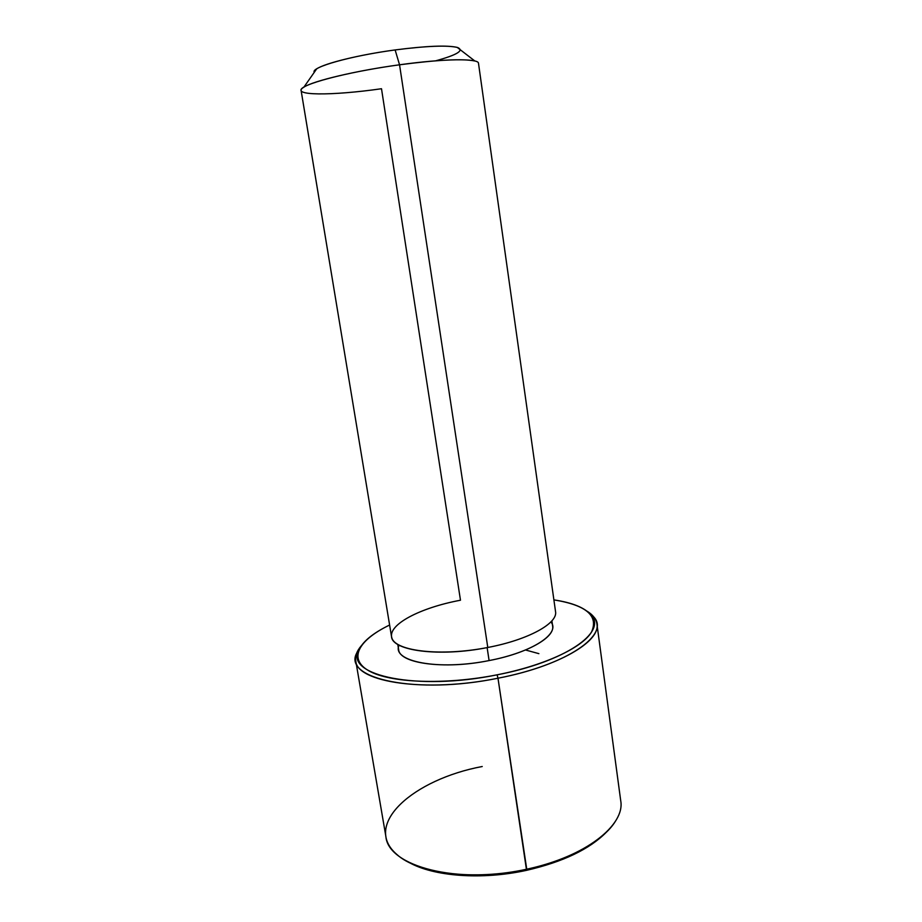 <?xml version="1.0" encoding="UTF-8"?>
<svg xmlns="http://www.w3.org/2000/svg" width="922" height="922" viewBox="0 0 922 922"><rect width="100%" height="100%" fill="white"/><g stroke="black" fill="none" stroke-linecap="round" stroke-linejoin="round"><path stroke-width="1.38" d="M551.898 620.829L552.624 625.969C555.125 637.379 527.303 653.318 489.098 660.567L487.127 647.601L489.098 660.567C443.931 669.741 399.272 663.425 398.627 649.537L397.774 644.409M487.784 647.475L399.549 64.794C444.22 58.57 478.864 58.27 478.495 63.307L555.528 611.517C558.133 623.214 528.525 639.787 487.784 647.475C439.575 657.202 392.104 650.886 391.527 636.606L301.102 90.448C298.198 84.985 346.557 71.928 399.549 64.794L487.784 647.475C441.165 656.637 395.503 651.289 391.85 637.909C387.471 624.655 420.19 607.725 460.481 600.222L381.501 88.731C331.551 95.888 289.37 95.853 303.88 87.164C313.226 80.906 356.065 70.683 399.549 64.794L395.123 49.938C426.333 45.927 447.02 45.074 457.208 47.391L460.493 49.926M457.208 47.391L474.853 61.002C462.948 58.535 437.846 59.803 399.549 64.794L395.123 49.938C350.706 55.839 310.38 67.364 314.275 72.308L316.661 68.896C324.728 63.284 359.741 54.675 395.123 49.938C426.99 45.881 447.862 45.086 457.738 47.552C464.285 50.537 456.955 54.963 435.749 60.806M553.903 599.888C586.427 605.155 598.92 615.965 591.382 632.319C581.851 647.889 544.234 665.557 497.108 674.823C444.611 685.196 390.052 682.914 368.973 670.882C347.64 658.861 358.716 639.937 389.603 625.024C372.661 633.264 362.3 641.85 358.554 650.782C345.358 675.538 417.286 691.2 497.108 674.823C565.221 661.835 607.149 632.158 591.233 615.181C584.986 607.782 572.539 602.677 553.903 599.888M399.065 645.158C391.17 661.489 438.446 670.916 489.098 660.567C532.536 652.384 560.91 633.322 550.895 621.924M587.245 611.298L593.895 617.048C610.26 634.44 567.618 664.912 497.984 678.212L497.108 674.823L497.984 678.212C416.341 694.992 342.961 678.742 356.572 653.364L361.205 645.884C356.814 651.024 354.993 655.991 355.742 660.809C356.457 682.303 426.114 692.929 497.984 678.212C558.398 666.618 600.833 641.435 596.914 623.906C596.188 619.088 592.961 614.882 587.245 611.298M596.914 623.906L620.702 800.596C625.485 825.029 585.263 856.999 526.739 869.192L526.566 870.333C481.849 880.21 433.421 876.419 408.953 862.381C433.421 876.419 481.849 880.21 526.566 870.333C562.985 861.92 589.596 849.197 606.422 832.163C589.596 849.197 562.985 861.92 526.566 870.333L497.984 678.212L526.739 869.192C457.208 884.97 388.116 866.173 385.88 836.531L355.742 660.809M482.241 766.516C413.736 779.286 361.689 824.406 396.84 854.44C417.528 873.583 473.966 880.948 526.739 869.192C569.093 860.214 603.945 840.553 615.596 820.96M525.517 649.987L538.874 653.652M316.661 68.896L303.88 87.164M593.895 617.048L591.233 615.181M356.572 653.364L358.554 650.782"/></g></svg>
